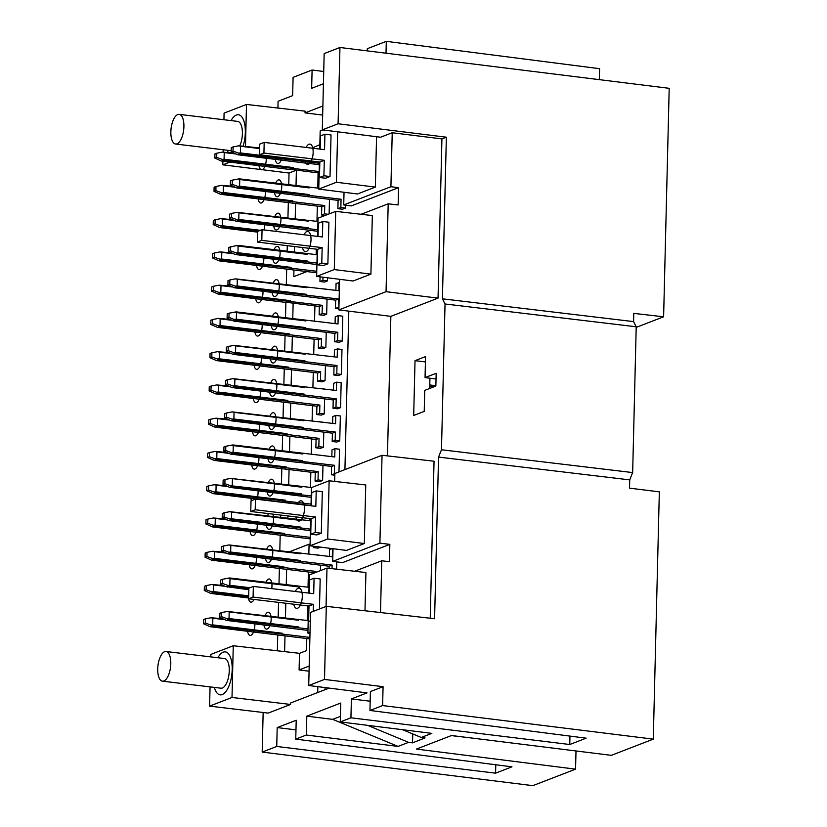 <?xml version="1.0" encoding="UTF-8"?>
<svg xmlns="http://www.w3.org/2000/svg" width="827" height="827" viewBox="0 0 827 827"><rect width="100%" height="100%" fill="white"/><g stroke="black" fill="none" stroke-linecap="round" stroke-linejoin="round"><path stroke-width="1.24" d="M262.18 752.084L532.857 785.65L575.561 769.151L416.436 749.076L451.511 735.523L611.318 755.34L653.289 739.131L659.336 491.848L629.512 488.147L629.719 479.887L632.655 472.568L636.211 326.779L633.585 321.61L633.782 313.381L663.616 316.793L669.198 88.313L339.949 47.49L338.088 123.771L446.363 137.199L442.414 298.816L445.04 303.985L441.473 449.764L438.548 457.093L434.588 618.741L326.293 606.336L310.507 612.435L308.719 685.521L367.043 692.881L351.403 698.918L350.937 717.805L340.269 721.919L340.734 703.043L306.796 716.151L306.341 735.027L295.746 739.121L296.211 720.245L277.2 727.584L276.735 746.461L262.18 752.084L263.151 712.502M575.561 769.151L576.005 750.968M636.201 327.389L663.616 316.793M429.689 388.463L429.937 378.218M435.87 385.692L429.771 384.958M429.73 386.457L433.648 386.933M425.047 377.598L425.554 356.582L415.03 360.655L413.686 415.464L424.22 411.391L424.737 390.375L435.86 386.075L436.17 373.297L425.047 377.598L436.036 378.983M430.216 618.234L434.051 461.228L382.043 455.274L379.903 543.143L389.837 544.373L389.414 561.667L381.764 560.789L380.503 612.549M387.45 455.894L390.861 316.348L438.041 298.133L441.928 138.905L446.363 137.199M339.608 279.299L338.863 309.908L348.808 311.138L344.931 469.612M348.808 311.138L390.861 316.348M334.666 481.417L334.863 473.499L382.043 455.274M389.837 544.373L342.616 562.608L332.712 561.368L333.023 548.704M379.903 543.143L332.712 561.368M629.719 479.887L438.548 457.093M653.289 739.131L382.622 705.565L383.077 686.689L324.504 679.422L326.293 606.336M441.473 449.764L632.655 472.568M445.04 303.985L636.211 326.779M633.585 321.61L442.414 298.816M390.913 186.716L343.722 204.941L351.33 205.902L398.552 187.657L390.913 186.716L392.225 132.744L441.928 138.905M392.225 132.744L380.616 137.23L322.303 129.87L338.088 123.771M338.863 309.908L386.044 291.683L438.041 298.133M386.044 291.683L388.194 203.814L398.138 204.951L398.552 187.657M311.841 148.136L319.842 144.663M316.162 254.613L316.296 249.165M316.968 221.347L317.341 206.15M317.785 188.091L318.075 172.874M293.947 270.047L293.792 276.632L306.817 271.597M296.386 170.269L296.014 185.661M295.58 203.525L295.198 218.917M294.526 246.549L294.391 252.173M288.757 184.783L289.036 173.029L296.231 170.248M277.365 650.797L277.748 634.847M278.182 617.159L278.544 602.387M278.999 583.903L279.381 568.325M279.815 550.637L280.188 535.069M280.622 517.382L280.684 515.076M281.438 484.126L281.821 468.547M282.245 450.86L282.627 435.291M283.061 417.604L283.444 402.025M283.878 384.338L284.261 368.77M284.684 351.082L285.067 335.504M285.501 317.826L285.884 302.248M286.318 284.56L286.69 268.992M287.124 251.305L287.269 245.671M287.941 218.049L288.323 202.47M286.638 569.389L286.256 584.772M285.811 603.255L285.449 618.038M285.005 635.911L284.622 651.624M289.398 551.795L309.081 544.197L308.843 553.945M308.399 572.005L308.037 587.211M307.572 605.871L307.22 620.467M306.776 638.527L306.486 650.632L299.498 653.33L233.266 645.742L210.854 654.405L210.802 656.896M309.195 666.055L299.095 669.953L299.498 653.33M317.692 692.54L317.837 686.668M325.114 687.588L325.063 689.687M309.66 520.69L309.712 518.57M310.466 487.423L310.838 472.227M311.283 454.168L311.655 438.972M312.099 420.912L312.472 405.706M312.906 387.646L313.278 372.45M313.722 354.39L314.095 339.184M314.539 321.124L314.911 305.928M293.14 303.313L292.758 318.695M292.324 336.568L291.952 351.961M291.507 369.824L291.135 385.217M290.701 403.09L290.318 418.472M289.884 436.346L289.512 451.738M289.068 469.612L288.695 484.994M287.941 515.945L287.879 518.26M329.125 213.914L329.477 199.338M341.375 374.393L336.796 373.845L336.992 365.524L334.025 366.671L333.829 374.993L338.408 375.541L341.375 374.393L341.985 349.449L337.406 348.901L334.439 350.048L334.273 356.861M336.61 569.183L336.785 561.874M339.742 440.915L335.173 440.367L335.369 432.045L332.402 433.193L332.196 441.504L336.775 442.063L339.742 440.915L340.352 415.971L335.783 415.423L332.805 416.56L332.64 423.383M334.635 341.727L337.602 340.579L337.809 332.268L334.842 333.415L334.635 341.727L339.215 342.285L342.182 341.137L342.791 316.193L338.212 315.635L335.245 316.782L335.08 323.605M324.236 413.955L319.656 413.407L319.863 405.096L316.896 406.243L316.689 414.554L321.269 415.102L324.236 413.955L324.608 398.903M324.846 389.083L320.132 388.514M325.052 380.699L320.473 380.151L320.669 371.83L317.702 372.977L317.506 381.299L322.085 381.847L325.052 380.699L325.414 365.637M325.652 355.827L320.938 355.259M338.987 471.907L339.546 449.226L334.966 448.679L331.999 449.826L331.834 456.638M345.438 208.094L340.858 207.546L341.065 199.235L338.098 200.372L337.892 208.693L342.471 209.241L345.438 208.094L345.51 205.168M323.419 447.221L318.84 446.673L319.046 438.351L316.079 439.499L315.873 447.81L320.452 448.368L323.419 447.221L323.791 432.159M324.029 422.349L319.315 421.78M320.059 276.838L319.946 281.511L324.515 282.069L327.492 280.922L327.564 277.779M322.613 480.477L318.033 479.929L318.23 471.617L315.263 472.755L315.066 481.076L319.646 481.624L322.613 480.477L322.975 465.415M323.223 455.605L318.498 455.036M319.129 314.777L322.096 313.629L322.303 305.318L319.336 306.466L319.129 314.777L323.708 315.325L326.675 314.177L327.047 299.116M327.285 289.305L322.571 288.737M313.474 546.233L313.433 547.598L318.013 548.146L320.618 547.143M325.859 347.443L321.279 346.885L321.486 338.574L318.519 339.721L318.312 348.033L322.892 348.591L325.859 347.443L326.231 332.382M326.469 322.561L321.755 321.992M320.411 570.63L320.535 565.192M320.783 555.382L316.069 554.814M340.559 407.649L335.979 407.101L336.186 398.79L333.219 399.937L333.012 408.249L337.592 408.796L340.559 407.649L341.169 382.705L336.589 382.157L333.622 383.304L333.457 390.117M210.068 686.896L209.593 706.124L268.175 713.101L290.577 704.449L290.618 702.991L329.167 688.105M354.68 571.25L381.764 560.789M364.986 610.771L365.916 572.542L326.985 568.087L326.055 606.439M340.269 721.919L431.828 733.373L421.253 737.467L425.068 737.942L412.508 742.853L412.756 733.931M350.937 717.805L569.762 744.507L586.157 738.17L369.948 710.465L382.622 705.565M276.735 746.461L495.559 773.173L495.797 764.768M295.746 739.121L511.965 766.836L495.559 773.173M306.341 735.027L398.087 746.409L408.569 742.357L412.508 742.853M370.176 701.213L351.403 698.918M569.968 736.102L569.762 744.507M324.504 679.422L308.719 685.521M383.077 686.689L370.403 691.579L369.948 710.465M451.304 735.606L466.025 737.322M229.906 162.082L222.825 164.821L222.908 161.244M223.135 152.003L223.197 149.749M223.931 119.739L224.086 113.103L246.498 104.44L305.08 111.149L305.039 112.885L322.664 115.077M222.825 164.821L289.036 173.029M343.722 204.941L344.032 192.278M322.881 105.99L305.039 112.885M277.924 108.048L278.089 101.266L292.644 95.643L293.089 77.356L312.099 70.006L311.655 88.303L323.429 83.754M367.24 50.871L367.291 48.69L386.302 41.35L386.013 53.197M337.654 131.803L336.413 182.271L318.757 189.094L357.512 193.983L375.334 187.098L376.564 136.713M339.949 47.49L324.163 53.59L322.303 129.87M312.099 70.006L323.729 71.504M386.302 41.35L599.575 68.682L599.306 79.65M245.474 146.224L246.498 104.44M239.871 145.635A14.938 6.337 -83.1 0 0 242.332 130.842A14.938 6.337 -83.1 0 0 237.649 121.393L179.17 114.364A14.938 6.337 96.9 0 1 183.832 128.299A14.938 6.337 96.9 0 1 177.03 143.826A14.938 6.337 96.9 0 1 175.603 144.022A14.938 6.337 96.9 0 1 170.941 130.077A14.938 6.337 96.9 0 1 177.743 114.56A14.938 6.337 96.9 0 1 179.17 114.364M318.757 189.094L319.418 161.978M319.739 149.087L320.183 130.893L322.695 129.922M336.413 182.271L375.334 187.098M330.014 176.513L323.915 175.779L324.287 160.304L263.927 153.047L264.195 142.399L259.74 144.125L259.482 154.763L319.842 162.03L319.46 177.495L325.569 178.229L330.014 176.513L331.038 134.935L324.928 134.201L320.473 135.917L320.152 149.139M264.195 142.399L324.546 149.666L324.928 134.201M319.46 177.495L323.915 175.779M324.287 160.304L319.842 162.03M259.482 154.763L263.927 153.047M209.593 706.124L232.005 697.461L290.577 704.449M232.005 697.461L233.266 645.742M309.071 671.193L299.095 669.953M162.474 681.169L220.943 688.198A14.938 6.337 -83.1 0 0 222.37 688.002A14.938 6.337 -83.1 0 0 229.203 667.989A14.938 6.337 -83.1 0 0 224.52 658.54L166.041 651.511A14.938 6.337 96.9 0 1 170.703 665.446A14.938 6.337 96.9 0 1 163.901 680.972A14.938 6.337 96.9 0 1 162.474 681.169A14.938 6.337 96.9 0 1 157.802 667.224A14.938 6.337 96.9 0 1 164.614 651.707A14.938 6.337 96.9 0 1 166.041 651.511M295.973 729.869L277.2 727.584M398.087 746.409L332.681 719.356L306.796 716.151M332.681 719.356L340.404 716.378M402.604 729.724L421.253 737.467M408.569 742.357L367.57 725.341M309.991 633.379L307.902 633.11L310.022 632.293M307.902 633.11L308.574 605.995M308.885 593.104L309.329 574.91L326.985 568.087M319.449 608.982L320.183 578.952L314.074 578.218L309.629 579.934L309.298 593.155M313.268 611.37L313.443 604.33L253.083 597.063L253.341 586.415L248.886 588.142L248.627 598.779L308.988 606.046L308.605 621.511L310.28 621.708M253.341 586.415L313.702 593.683L314.074 578.218M308.605 621.511L310.301 620.86M313.443 604.33L308.988 606.046M248.627 598.779L253.083 597.063M361.099 214.286L388.194 203.814M335.71 211.371L334.284 269.581L316.627 276.404L353.098 281.004L370.909 274.119L372.336 215.568L335.71 211.371L318.044 218.194L317.599 236.388M316.627 276.404L317.289 249.289M334.284 269.581L370.909 274.119M327.885 263.813L321.775 263.079L317.33 264.795L323.429 265.539L327.885 263.813L328.898 222.236L322.799 221.502L318.343 223.228L318.023 236.439M321.775 263.079L322.158 247.614L261.797 240.357L262.056 229.71L322.416 236.977L322.799 221.502M262.056 229.71L257.611 231.426L257.342 242.073L317.702 249.33L317.33 264.795M261.797 240.357L257.342 242.073M317.702 249.33L322.158 247.614M328.164 214.286L324.535 213.852L324.742 205.53L292.686 201.674L292.706 200.847L223.269 192.495L223.435 185.837L221.584 185.372L232.935 186.333M234.651 187.191L223.435 185.837M325.197 215.433L321.569 214.999L324.535 213.852M324.742 205.53L321.765 206.678L321.569 214.999M321.765 206.678L220.654 194.324L214.017 191.347L214.121 187.191L215.971 186.478L215.878 190.634L214.017 191.347M223.269 192.495L221.409 192.65L222.876 193.466L220.654 194.324M222.876 193.466L292.686 201.674M221.584 185.372L215.971 186.478M221.409 192.65L215.878 190.634M292.313 201.819L292.706 200.847M336.992 365.524L304.946 361.668L304.967 360.841L235.53 352.488L235.695 345.831L233.845 345.366L337.199 357.212L337.406 348.901M305.153 353.356L305.132 354.194L235.695 345.831M333.829 374.993L336.796 373.845M334.025 366.671L232.914 354.318L226.278 351.341L226.381 347.185L228.231 346.472L228.138 350.627L226.278 351.341M235.53 352.488L233.669 352.643L235.137 353.46L232.914 354.318M235.137 353.46L304.946 361.668M233.845 345.366L228.231 346.472M305.132 354.194L304.781 353.501M233.669 352.643L228.138 350.627M304.574 361.812L304.967 360.841M335.896 290.339L336.062 283.527L339.535 282.441M338.925 307.386L338.625 299.012L306.569 295.156L306.59 294.319L237.153 285.966L237.318 279.319L235.468 278.854L338.822 290.69L339.029 282.379M306.776 286.835L306.755 287.672L237.318 279.319M338.884 308.885L335.452 308.471L338.419 307.324M338.625 299.012L335.659 300.16L335.452 308.471M335.659 300.16L234.537 287.796L227.901 284.829L228.004 280.663L229.865 279.95L229.761 284.106L227.901 284.829M237.153 285.966L235.292 286.121L236.76 286.938L234.537 287.796M236.76 286.938L306.569 295.156M235.468 278.854L229.865 279.95M306.755 287.672L306.403 286.979M235.292 286.121L229.761 284.106M306.207 295.301L306.59 294.319M329.394 556.416L329.56 549.604L332.165 548.601M332.03 568.666L332.123 565.089L300.067 561.233L300.087 560.396L230.65 552.043L230.816 545.396L228.965 544.931L332.32 556.767L332.526 548.642M300.273 552.912L300.253 553.749L230.816 545.396M332.123 565.089L329.156 566.237L329.105 568.325M329.156 566.237L228.035 553.883L221.398 550.906L221.502 546.74L223.362 546.027L223.259 550.182L221.398 550.906M230.65 552.043L228.79 552.198L230.257 553.015L228.035 553.883M230.257 553.015L300.067 561.233M228.965 544.931L223.362 546.027M300.253 553.749L299.901 553.056M228.79 552.198L223.259 550.182M299.705 561.378L300.087 560.396M335.369 432.045L303.323 428.19L303.344 427.363L233.907 419.01L234.062 412.353L232.211 411.887L335.576 423.734L335.783 415.423M303.53 419.878L303.509 420.705L234.062 412.353M332.196 441.504L335.173 440.367M332.402 433.193L231.281 420.84L224.655 417.862L224.758 413.707L226.608 412.993L226.505 417.149L224.655 417.862M233.907 419.01L232.036 419.165L233.514 419.982L231.281 420.84M233.514 419.982L303.323 428.19M232.211 411.887L226.608 412.993M303.509 420.705L303.158 420.023M232.036 419.165L226.505 417.149M302.951 428.334L303.344 427.363M317.764 229.782L308.202 228.634L308.223 227.797L238.776 219.444L238.941 212.797L237.091 212.332L317.971 221.471M308.399 220.323L308.378 221.15L238.941 212.797M317.723 231.281L236.16 221.285L229.534 218.307L229.627 214.152L231.488 213.428L231.384 217.584L229.534 218.307M238.776 219.444L236.915 219.61L238.383 220.427L236.16 221.285M238.383 220.427L308.202 228.634M237.091 212.332L231.488 213.428M308.378 221.15L308.026 220.458M236.915 219.61L231.384 217.584M307.83 228.779L308.223 227.797M337.602 340.579L342.182 341.137M302.796 329.373L334.842 333.415M302.796 329.56L233.721 321.062L235.953 320.204L337.809 332.268M338.212 315.635L338.016 323.957L236.15 311.882L229.048 313.206L228.945 317.372L235.953 320.204M305.763 328.412L305.783 327.585L236.336 319.222L236.501 312.575L305.949 320.928L305.959 320.101M305.39 328.557L305.783 327.585M236.336 319.222L234.475 319.387M228.945 317.372L227.094 318.085L233.721 321.062M227.094 318.085L227.198 313.929L229.048 313.206M236.501 312.575L234.651 312.11M305.949 320.928L305.597 320.245M319.863 405.096L287.806 401.24L287.827 400.402L218.39 392.05L218.555 385.403L216.705 384.937L228.066 385.899M229.772 386.747L218.555 385.403M316.689 414.554L319.656 413.407M316.896 406.243L215.775 393.89L209.138 390.913L209.241 386.747L211.102 386.033L210.999 390.189L209.138 390.913M218.39 392.05L216.529 392.205L217.997 393.021L215.775 393.89M217.997 393.021L287.806 401.24M216.705 384.937L211.102 386.033M216.529 392.205L210.999 390.189M287.445 401.384L287.827 400.402M320.669 371.83L288.623 367.974L288.644 367.147L219.207 358.794L219.362 352.137L217.522 351.671L228.872 352.633M230.578 353.491L219.362 352.137M317.506 381.299L320.473 380.151M317.702 372.977L216.591 360.624L209.955 357.646L210.058 353.491L211.908 352.778L211.805 356.933L209.955 357.646M219.207 358.794L217.336 358.949L218.814 359.766L216.591 360.624M218.814 359.766L288.623 367.974M217.522 351.671L211.908 352.778M217.336 358.949L211.805 356.933M288.251 368.118L288.644 367.147M257.59 232.129L219.837 227.59L222.06 226.722L258.448 231.105M260.464 230.33L222.453 225.75L222.618 219.103L220.768 218.638L232.129 219.6M222.618 219.103L233.834 220.447M222.453 225.75L220.592 225.916L222.06 226.722M220.768 218.638L215.165 219.734L215.061 223.89L213.211 224.613L219.837 227.59M215.061 223.89L220.592 225.916M213.211 224.613L213.304 220.458L215.165 219.734M249.961 587.728L229.834 585.309L229.999 578.652L228.149 578.187L229.648 577.959L309.029 587.325M299.457 586.178L299.436 587.005L229.999 578.652M248.844 589.744L225.285 586.498L220.592 584.162L220.695 580.006L222.546 579.293L222.442 583.448L220.592 584.162M229.834 585.309L227.973 585.464L229.451 586.281L227.218 587.139M229.451 586.281L248.875 588.617M228.149 578.187L222.546 579.293M299.436 587.005L299.095 586.322M227.973 585.464L222.442 583.448M334.356 473.623L334.563 465.312L331.586 466.459L331.389 474.77L334.863 473.685M331.389 474.77L334.821 475.184M299.55 462.407L331.586 466.459M299.539 462.603L230.475 454.095L232.697 453.237L334.563 465.312M334.966 448.679L334.759 456.99L232.904 444.926L225.802 446.249L225.699 450.405L232.697 453.237M302.506 461.456L302.527 460.618L233.09 452.266L233.255 445.608L302.692 453.971L302.713 453.134M302.134 461.59L302.527 460.618M233.09 452.266L231.229 452.421M225.699 450.405L223.838 451.118L230.475 454.095M223.838 451.118L223.941 446.962L225.802 446.249M233.255 445.608L231.405 445.153M302.692 453.971L302.341 453.279M310.445 529.125L300.883 527.967L300.904 527.14L231.467 518.787L231.622 512.13L229.782 511.665L310.652 520.803M301.09 519.656L301.069 520.483L231.622 512.13M310.414 530.624L228.841 520.617L222.215 517.64L222.318 513.484L224.169 512.771L224.065 516.927L222.215 517.64M231.467 518.787L229.596 518.942L231.074 519.759L228.841 520.617M231.074 519.759L300.883 527.967M229.782 511.665L224.169 512.771M301.069 520.483L300.718 519.801M229.596 518.942L224.065 516.927M300.511 528.112L300.904 527.14M341.065 199.235L309.009 195.379L309.029 194.541L239.592 186.189L239.758 179.531L237.907 179.066L239.406 178.849L318.777 188.205M309.215 187.057L309.195 187.894L239.758 179.531M337.892 208.693L340.858 207.546M338.098 200.372L236.977 188.018L230.34 185.041L230.444 180.886L232.304 180.172L232.201 184.328L230.34 185.041M239.592 186.189L237.731 186.344L239.199 187.16L236.977 188.018M239.199 187.16L309.009 195.379M237.907 179.066L232.304 180.172M309.195 187.894L308.843 187.202M237.731 186.344L232.201 184.328M308.636 195.513L309.029 194.541M282.41 501.979L311.024 505.607M282.4 502.165L213.335 493.667L215.558 492.809L311.055 504.108M285.377 501.017L285.398 500.18L215.95 491.827L216.116 485.18L214.265 484.715L225.626 485.676M216.116 485.18L227.332 486.524M285.005 501.162L285.398 500.18M215.95 491.827L214.09 491.993L215.558 492.809M214.265 484.715L208.662 485.811L208.559 489.966L206.709 490.69L213.335 493.667M208.559 489.966L214.09 491.993M206.709 490.69L206.802 486.534L208.662 485.811M319.046 438.351L287 434.495L287.021 433.668L217.573 425.305L217.739 418.658L215.888 418.193L227.249 419.155M228.955 420.013L217.739 418.658M315.873 447.81L318.84 446.673M316.079 439.499L214.958 427.145L208.332 424.168L208.435 420.013L210.285 419.299L210.182 423.455L208.332 424.168M217.573 425.305L215.713 425.471L217.191 426.287L214.958 427.145M217.191 426.287L287 434.495M215.888 418.193L210.285 419.299M215.713 425.471L210.182 423.455M286.628 434.64L287.021 433.668M316.751 271.287L291.063 268.196L291.083 267.369L221.646 259.016L221.801 252.359L219.961 251.894L231.312 252.855M327.492 280.922L322.912 280.374L322.985 277.2M233.018 253.713L221.801 252.359M319.946 281.511L322.912 280.374M316.71 272.786L219.021 260.846L212.394 257.869L212.498 253.713L214.348 253L214.245 257.156L212.394 257.869M221.646 259.016L219.775 259.171L221.254 259.988L219.021 260.846M221.254 259.988L291.063 268.196M219.961 251.894L214.348 253M219.775 259.171L214.245 257.156M290.69 268.341L291.083 267.369M306.858 163.074L319.356 164.759M306.858 163.26L237.783 154.763L240.016 153.905L319.387 163.26M309.825 162.113L309.846 161.286L240.409 152.923L240.564 146.276L238.724 145.81L259.647 147.93M240.564 146.276L259.626 148.571M309.453 162.257L309.846 161.286M240.409 152.923L238.538 153.088L240.016 153.905M238.724 145.81L233.111 146.917L233.007 151.072L231.157 151.786L237.783 154.763M233.007 151.072L238.538 153.088M231.157 151.786L231.26 147.63L233.111 146.917M318.23 471.617L286.183 467.762L286.204 466.924L216.767 458.572L216.932 451.914L215.082 451.449L226.433 452.421M228.149 453.268L216.932 451.914M315.066 481.076L318.033 479.929M315.263 472.755L214.152 460.401L207.515 457.424L207.618 453.268L209.469 452.555L209.376 456.711L207.515 457.424M216.767 458.572L214.906 458.727L216.374 459.543L214.152 460.401M216.374 459.543L286.183 467.762M215.082 451.449L209.469 452.555M214.906 458.727L209.376 456.711M285.811 467.896L286.204 466.924M322.096 313.629L326.675 314.177M287.289 302.413L319.336 306.466M287.279 302.599L218.214 294.102L220.437 293.244L322.303 305.318M290.246 301.462L290.267 300.625L220.83 292.272L220.995 285.615L219.145 285.16L230.495 286.121M220.995 285.615L232.211 286.969M289.874 301.597L290.267 300.625M220.83 292.272L218.969 292.427L220.437 293.244M219.145 285.16L213.542 286.256L213.438 290.411L211.578 291.125L218.214 294.102M213.438 290.411L218.969 292.427M211.578 291.125L211.681 286.969L213.542 286.256M310.249 537.364L284.56 534.273L284.581 533.446L215.144 525.093L215.299 518.436L213.449 517.971L224.81 518.932M226.515 519.79L215.299 518.436M313.433 547.598L316.09 546.564M310.208 538.863L212.518 526.923L205.892 523.946L205.995 519.79L207.846 519.077L207.742 523.233L205.892 523.946M215.144 525.093L213.273 525.248L214.751 526.065L212.518 526.923M214.751 526.065L284.56 534.273M213.449 517.971L207.846 519.077M213.273 525.248L207.742 523.233M284.188 534.418L284.581 533.446M309.898 637.4L282.121 634.051L282.141 633.224L212.704 624.871L212.859 618.214L211.019 617.748L222.37 618.72M224.076 619.568L212.859 618.214M309.856 638.899L210.079 626.701L203.452 623.723L203.556 619.568L205.406 618.854L205.303 623.01L203.452 623.723M212.704 624.871L210.833 625.026L212.312 625.843L210.079 626.701M212.312 625.843L282.121 634.051M211.019 617.748L205.406 618.854M210.833 625.026L205.303 623.01M281.749 634.195L282.141 633.224M321.486 338.574L289.44 334.718L289.46 333.891L220.013 325.528L220.178 318.881L218.328 318.416L229.689 319.377M231.395 320.225L220.178 318.881M318.312 348.033L321.279 346.885M318.519 339.721L217.398 327.368L210.771 324.391L210.875 320.235L212.725 319.511L212.622 323.677L210.771 324.391M220.013 325.528L218.152 325.693L219.62 326.51L217.398 327.368M219.62 326.51L289.44 334.718M218.328 318.416L212.725 319.511M218.152 325.693L212.622 323.677M289.068 334.863L289.46 333.891M315.769 572.418L315.8 571.395L283.744 567.539L283.764 566.702L214.327 558.349L214.493 551.702L212.642 551.237L223.993 552.198M225.709 553.046L214.493 551.702M315.8 571.395L312.823 572.542L312.802 573.566M312.823 572.542L211.712 560.189L205.075 557.212L205.179 553.046L207.039 552.333L206.936 556.488L205.075 557.212M214.327 558.349L212.467 558.504L213.935 559.321L211.712 560.189M213.935 559.321L283.744 567.539M212.642 551.237L207.039 552.333M212.467 558.504L206.936 556.488M283.372 567.684L283.764 566.702M248.7 595.843L213.511 591.605L213.676 584.958L211.826 584.493L223.187 585.454M224.892 586.302L213.676 584.958M248.648 597.983L210.895 593.445L204.269 590.468L204.362 586.312L206.223 585.588L206.119 589.754L204.269 590.468M213.511 591.605L211.65 591.77L213.118 592.587L210.895 593.445M213.118 592.587L248.679 596.867M211.826 584.493L206.223 585.588M211.65 591.77L206.119 589.754M336.186 398.79L304.14 394.934L304.16 394.097L234.713 385.744L234.878 379.097L233.028 378.632L336.393 390.478L336.589 382.157M304.336 386.612L304.315 387.45L234.878 379.097M333.012 408.249L335.979 407.101M333.219 399.937L232.098 387.584L225.471 384.607L225.564 380.451L227.425 379.727L227.322 383.883L225.471 384.607M234.713 385.744L232.852 385.909L234.32 386.716L232.098 387.584M234.32 386.716L304.14 394.934M233.028 378.632L227.425 379.727M304.315 387.45L303.964 386.757M232.852 385.909L227.322 383.883M303.767 395.079L304.16 394.097M308.006 628.902L298.444 627.755L298.464 626.918L229.027 618.565L229.182 611.908L227.342 611.442L308.213 620.591M298.65 619.433L298.63 620.271L229.182 611.908M307.975 630.401L226.412 620.395L219.775 617.418L219.879 613.262L221.729 612.549L221.636 616.704L219.775 617.418M229.027 618.565L227.156 618.72L228.634 619.537L226.412 620.395M228.634 619.537L298.444 627.755M227.342 611.442L221.729 612.549M298.63 620.271L298.278 619.578M227.156 618.72L221.636 616.704M298.071 627.889L298.464 626.918M319.191 171.509L223.693 160.211L222.215 159.394L224.086 159.229L224.241 152.581L222.391 152.116L233.752 153.078M224.086 159.229L293.523 167.592L293.502 168.419M235.457 153.925L224.241 152.581M319.15 173.008L290.535 169.38M223.693 160.211L221.46 161.069L290.535 169.566M214.834 158.091L214.937 153.936L216.788 153.212L216.684 157.378L214.834 158.091L221.46 161.069M222.391 152.116L216.788 153.212M222.215 159.394L216.684 157.378M293.13 168.563L293.523 167.592M307.592 253.579L307.572 254.406L238.124 246.053L236.284 245.588L237.783 245.371L317.154 254.726M307.406 261.063L237.969 252.711L236.098 252.866L237.576 253.682L307.013 262.035L307.406 261.063L307.386 261.89L316.948 263.048M238.124 246.053L237.969 252.711M237.576 253.682L235.354 254.54L316.917 264.547M236.284 245.588L228.821 247.407L228.717 251.563L235.354 254.54M307.572 254.406L307.22 253.724M236.098 252.866L230.568 250.85L230.671 246.694M228.717 251.563L230.568 250.85M301.896 486.4L230.588 478.409L301.876 487.227L301.896 486.4L311.562 487.558M311.262 495.859L301.328 494.856L301.721 493.884L301.7 494.711M301.721 493.884L230.413 485.687L224.882 483.671L224.985 479.505L230.588 478.409M232.439 478.874L232.273 485.521M230.413 485.687L231.88 486.503L229.658 487.361L311.221 497.358M231.88 486.503L301.328 494.856M224.985 479.505L223.125 480.229L223.032 484.384L229.658 487.361M301.876 487.227L301.524 486.545M223.032 484.384L224.882 483.671M425.429 361.937L415.03 360.655M327.699 538.987L310.042 545.799L346.513 550.41L364.325 543.525L365.751 484.973L329.125 480.776L327.699 538.987L364.325 543.525M310.042 545.799L310.704 518.684M311.014 505.793L311.459 487.599L329.125 480.776M321.3 533.219L315.19 532.485L310.745 534.201L316.844 534.935L321.3 533.219L322.313 491.641L316.214 490.907L311.758 492.634L311.438 505.845M315.19 532.485L315.573 517.02L255.212 509.752L255.471 499.115L315.831 506.372L316.214 490.907M255.471 499.115L251.026 500.831L250.757 511.479L311.117 518.736L310.745 534.201M255.212 509.752L250.757 511.479M311.117 518.736L315.573 517.02M214.348 687.413A21.647 9.18 -83.1 0 0 222.215 694.577A21.647 9.18 -83.1 0 0 232.191 669.715A21.647 9.18 -83.1 0 0 223.249 652.172A21.647 9.18 -83.1 0 0 217.915 657.744M243.148 145.945A21.647 9.18 -83.1 0 0 244.544 123.44A21.647 9.18 -83.1 0 0 236.377 115.025A21.647 9.18 -83.1 0 0 231.053 120.597M227.487 150.266A21.647 9.18 -83.1 0 0 228.18 152.406M293.75 604.217A10.182 4.321 -83.1 0 0 297.606 608.217A10.182 4.321 -83.1 0 0 302.3 596.515A10.182 4.321 -83.1 0 0 298.092 588.255A10.182 4.321 -83.1 0 0 295.28 591.47M295.88 516.906A10.182 4.321 -83.1 0 0 299.736 520.907A10.182 4.321 -83.1 0 0 304.429 509.205A10.182 4.321 -83.1 0 0 300.222 500.955A10.182 4.321 -83.1 0 0 297.41 504.16M302.465 247.5A10.182 4.321 -83.1 0 0 306.321 251.501A10.182 4.321 -83.1 0 0 311.014 239.809A10.182 4.321 -83.1 0 0 306.807 231.55A10.182 4.321 -83.1 0 0 303.995 234.754M304.605 160.19A10.182 4.321 -83.1 0 0 308.45 164.201A10.182 4.321 -83.1 0 0 313.154 152.499A10.182 4.321 -83.1 0 0 308.936 144.239A10.182 4.321 -83.1 0 0 306.135 147.444M247.583 631.218A8.487 3.597 -83.1 0 0 250.932 635.301A8.487 3.597 -83.1 0 0 254.799 623.816M263.906 624.912A8.487 3.597 -83.1 0 0 267.255 628.996A8.487 3.597 -83.1 0 0 271.163 619.247A8.487 3.597 -83.1 0 0 267.659 612.362A8.487 3.597 -83.1 0 0 265.074 615.588M248.4 597.952A8.487 3.597 -83.1 0 0 251.739 602.046A8.487 3.597 -83.1 0 0 254.054 599.43M271.732 588.638A8.487 3.597 -83.1 0 0 268.475 579.107A8.487 3.597 -83.1 0 0 265.88 582.322M249.206 564.696A8.487 3.597 -83.1 0 0 252.555 568.78A8.487 3.597 -83.1 0 0 256.422 557.295M265.529 558.39A8.487 3.597 -83.1 0 0 268.878 562.474A8.487 3.597 -83.1 0 0 272.796 552.725A8.487 3.597 -83.1 0 0 269.282 545.851A8.487 3.597 -83.1 0 0 266.697 549.066M250.023 531.441A8.487 3.597 -83.1 0 0 253.372 535.524A8.487 3.597 -83.1 0 0 257.238 524.039M268.765 513.639A8.487 3.597 -83.1 0 0 267.514 515.8M266.346 525.135A8.487 3.597 -83.1 0 0 269.695 529.218A8.487 3.597 -83.1 0 0 273.23 522.85A8.487 3.597 -83.1 0 0 272.714 514.115M250.829 498.174A8.487 3.597 -83.1 0 0 251.522 500.645M256.68 499.26A8.487 3.597 -83.1 0 0 258.055 490.773M267.162 491.869A8.487 3.597 -83.1 0 0 270.501 495.952A8.487 3.597 -83.1 0 0 274.419 486.204A8.487 3.597 -83.1 0 0 270.915 479.329A8.487 3.597 -83.1 0 0 268.32 482.544M251.646 464.919A8.487 3.597 -83.1 0 0 254.995 469.002A8.487 3.597 -83.1 0 0 258.861 457.517M267.969 458.613A8.487 3.597 -83.1 0 0 271.318 462.696A8.487 3.597 -83.1 0 0 275.226 452.948A8.487 3.597 -83.1 0 0 271.721 446.063A8.487 3.597 -83.1 0 0 269.137 449.288M252.462 431.653A8.487 3.597 -83.1 0 0 255.801 435.746A8.487 3.597 -83.1 0 0 259.678 424.261M268.785 425.347A8.487 3.597 -83.1 0 0 272.135 429.44A8.487 3.597 -83.1 0 0 276.042 419.692A8.487 3.597 -83.1 0 0 272.538 412.807A8.487 3.597 -83.1 0 0 269.953 416.022M253.269 398.397A8.487 3.597 -83.1 0 0 256.618 402.48A8.487 3.597 -83.1 0 0 260.495 390.995M269.592 392.091A8.487 3.597 -83.1 0 0 272.941 396.174A8.487 3.597 -83.1 0 0 276.859 386.426A8.487 3.597 -83.1 0 0 273.355 379.552A8.487 3.597 -83.1 0 0 270.76 382.767M254.085 365.141A8.487 3.597 -83.1 0 0 257.435 369.224A8.487 3.597 -83.1 0 0 261.301 357.74M270.408 358.835A8.487 3.597 -83.1 0 0 273.758 362.919A8.487 3.597 -83.1 0 0 277.665 353.17A8.487 3.597 -83.1 0 0 274.161 346.286A8.487 3.597 -83.1 0 0 271.576 349.501M254.902 331.875A8.487 3.597 -83.1 0 0 258.241 335.958A8.487 3.597 -83.1 0 0 262.118 324.473M271.225 325.569A8.487 3.597 -83.1 0 0 274.564 329.663A8.487 3.597 -83.1 0 0 278.482 319.915A8.487 3.597 -83.1 0 0 274.977 313.03A8.487 3.597 -83.1 0 0 272.383 316.245M255.708 298.619A8.487 3.597 -83.1 0 0 259.058 302.703A8.487 3.597 -83.1 0 0 262.924 291.218M272.031 292.313A8.487 3.597 -83.1 0 0 275.381 296.397A8.487 3.597 -83.1 0 0 279.299 286.649A8.487 3.597 -83.1 0 0 275.784 279.764A8.487 3.597 -83.1 0 0 273.199 282.989M256.525 265.353A8.487 3.597 -83.1 0 0 259.874 269.447A8.487 3.597 -83.1 0 0 263.741 257.962M272.848 259.058A8.487 3.597 -83.1 0 0 276.197 263.141A8.487 3.597 -83.1 0 0 280.105 253.393A8.487 3.597 -83.1 0 0 276.6 246.508A8.487 3.597 -83.1 0 0 274.016 249.723M257.342 232.098A8.487 3.597 -83.1 0 0 257.559 233.224M264.185 229.968A8.487 3.597 -83.1 0 0 264.557 224.696M273.665 225.792A8.487 3.597 -83.1 0 0 277.004 229.875A8.487 3.597 -83.1 0 0 280.922 220.127A8.487 3.597 -83.1 0 0 277.417 213.252A8.487 3.597 -83.1 0 0 274.822 216.467M258.148 198.842A8.487 3.597 -83.1 0 0 261.497 202.925A8.487 3.597 -83.1 0 0 265.364 191.44M274.471 192.536A8.487 3.597 -83.1 0 0 277.82 196.619A8.487 3.597 -83.1 0 0 281.738 186.871A8.487 3.597 -83.1 0 0 278.223 179.986A8.487 3.597 -83.1 0 0 275.639 183.212M258.965 165.576A8.487 3.597 -83.1 0 0 262.314 169.669A8.487 3.597 -83.1 0 0 266.18 158.174M275.288 159.27A8.487 3.597 -83.1 0 0 278.637 163.364A8.487 3.597 -83.1 0 0 282.059 157.481M231.178 150.71L175.603 144.022"/></g></svg>
